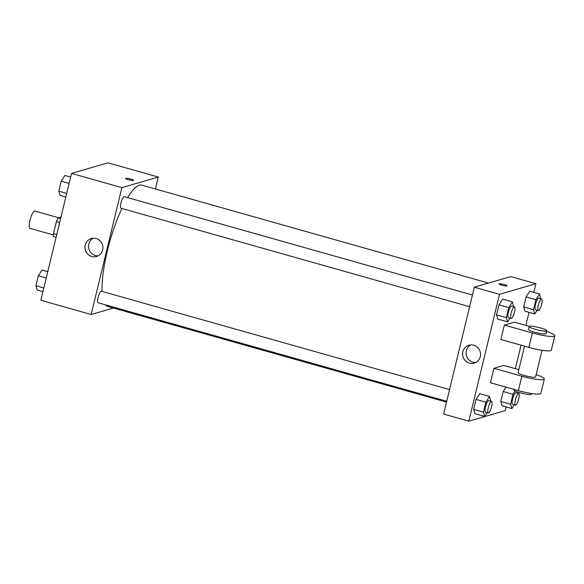 <?xml version="1.0" encoding="UTF-8"?>
<svg xmlns="http://www.w3.org/2000/svg" width="584" height="584" viewBox="0 0 584 584"><rect width="100%" height="100%" fill="white"/><g stroke="black" fill="none" stroke-linecap="round" stroke-linejoin="round"><path stroke-width="0.88" d="M58.729 217.774L34.887 211.036A9.001 2.219 105.8 0 0 30.302 219.088A9.001 2.219 105.8 0 0 29.996 228.351L53.429 234.972M56.736 234.586L53.458 233.658L56.392 221.518A11.614 2.862 105.8 0 1 58.137 217.941L60.962 217.124M53.458 233.658A11.614 2.862 105.8 0 0 53.604 236.681L56.064 237.374M59.678 222.446L56.392 221.518M60.597 218.635L58.137 217.941M113.442 308.023L91.192 314.499L40.843 300.278L71.54 173.412L107.945 162.819L158.3 177.04L155.41 188.982M488.494 283.087L141.868 185.157A62.984 15.527 105.8 0 0 127.64 197.626M121.888 208.466A62.984 15.527 105.8 0 0 102.069 291.431M105.368 304.833A62.984 15.527 105.8 0 0 107.624 306.381L446.526 402.128M91.192 314.499L121.888 187.639L158.3 177.04M472.434 295.029L124.246 196.662A6.001 1.482 105.8 0 0 121.187 202.035A6.001 1.482 105.8 0 0 120.983 208.211L469.609 306.702M446.731 401.266L98.105 302.775A6.001 1.482 -74.2 0 1 98.192 297.044A6.001 1.482 -74.2 0 1 101.127 291.241A6.001 1.482 -74.2 0 1 101.368 291.233L449.556 389.601M121.888 187.639L71.54 173.412M91.783 256.493A9.337 8.942 73.8 0 1 84.979 247.536A9.337 8.942 73.8 0 1 91.345 238.549A9.337 8.942 73.8 0 1 102.543 245.017A9.337 8.942 73.8 0 1 96.564 256.478A9.337 8.942 73.8 0 1 91.783 256.493M125.597 178.412A4.125 0.606 -166.4 0 1 125.757 178.295A4.125 0.606 -166.4 0 1 130.247 178.916A4.125 0.606 -166.4 0 1 133.612 180.346A4.125 0.606 -166.4 0 1 129.458 179.967A4.125 0.606 -166.4 0 1 125.597 178.405A4.125 0.606 -166.4 0 1 125.757 178.288A4.125 0.606 -166.4 0 1 130.247 178.916A4.125 0.606 -166.4 0 1 133.612 180.346M98.273 255.77A9.337 8.942 73.8 0 1 95.316 255.463A9.337 8.942 73.8 0 1 88.585 247.47A9.337 8.942 73.8 0 1 93.17 238.221M506.109 406.917L505.226 410.589L468.813 421.181L443.636 414.071L474.325 287.204L510.737 276.612L535.915 283.722L533.82 292.372M42.939 291.628L37.179 290L35.901 285.729L38.318 275.743L42.011 270.027L47.771 271.655M43.822 287.97L35.901 285.729M46.238 277.984L38.318 275.743M65.817 197.063L60.057 195.436L58.787 191.165L61.203 181.171L64.89 175.456L70.649 177.083M66.7 193.399L58.787 191.165M69.116 183.412L61.203 181.171M487.151 412.691L484.727 416.443L483.45 412.165L485.866 402.179L489.56 396.463L490.713 401.23M491.567 401.471L488.771 400.682A6.001 1.482 105.8 0 0 485.72 406.048A6.001 1.482 105.8 0 0 485.508 412.224L488.304 413.012A6.001 1.482 105.8 0 0 488.545 413.012A6.001 1.482 105.8 0 0 491.48 407.201A6.001 1.482 105.8 0 0 491.567 401.471A6.001 1.482 105.8 0 0 488.516 406.844A6.001 1.482 105.8 0 0 488.304 413.012M489.56 396.463L479.771 393.696L476.077 399.412L479.771 393.696M484.727 416.443L474.938 413.676L473.661 409.406L476.077 399.412L485.866 402.179M483.45 412.165L473.661 409.406L476.077 399.412M510.029 318.119L507.606 321.872L506.328 317.601L508.744 307.607L512.438 301.892L513.591 306.658M514.446 306.899L511.65 306.111A6.001 1.482 105.8 0 0 508.598 311.484A6.001 1.482 105.8 0 0 508.387 317.652L511.19 318.448A6.001 1.482 105.8 0 0 511.423 318.441A6.001 1.482 105.8 0 0 514.358 312.63A6.001 1.482 105.8 0 0 514.446 306.899A6.001 1.482 105.8 0 0 511.394 312.272A6.001 1.482 105.8 0 0 511.19 318.448M512.438 301.892L502.649 299.132L498.955 304.848L502.649 299.132M507.606 321.872L497.816 319.105L496.539 314.834L498.955 304.848L508.744 307.607M506.328 317.601L496.539 314.834L498.955 304.848M517.738 392.032L517.855 393.331M514.292 404.792L511.869 408.544L510.591 404.274L513.007 394.28L515.139 390.988M518.716 393.572L515.913 392.784A6.001 1.482 105.8 0 0 512.861 398.149A6.001 1.482 105.8 0 0 512.657 404.325L515.453 405.121A6.001 1.482 105.8 0 0 515.687 405.114A6.001 1.482 105.8 0 0 518.629 399.303A6.001 1.482 105.8 0 0 518.716 393.572A6.001 1.482 105.8 0 0 515.657 398.945A6.001 1.482 105.8 0 0 515.453 405.121M511.869 408.544L502.079 405.778L500.802 401.507L503.218 391.514L506.043 387.141L503.218 391.514L513.007 394.28M510.591 404.274L500.802 401.507L503.218 391.514M537.17 310.221L534.747 313.973L533.469 309.702L535.886 299.716L539.579 294L540.733 298.76M541.594 299.001L538.791 298.212A6.001 1.482 105.8 0 0 535.74 303.585A6.001 1.482 105.8 0 0 535.535 309.754L538.331 310.549A6.001 1.482 105.8 0 0 538.565 310.542A6.001 1.482 105.8 0 0 541.507 304.731A6.001 1.482 105.8 0 0 541.594 299.001A6.001 1.482 105.8 0 0 538.536 304.373A6.001 1.482 105.8 0 0 538.331 310.549M539.579 294L529.79 291.233L526.096 296.949L529.79 291.233M534.747 313.973L524.958 311.206L523.68 306.936L526.096 296.949L535.886 299.716M533.469 309.702L523.68 306.936L526.096 296.949M473.741 345.217A9.337 8.942 73.8 0 1 480.544 354.174A9.337 8.942 73.8 0 1 474.179 363.16A9.337 8.942 73.8 0 1 462.981 356.693A9.337 8.942 73.8 0 1 468.959 345.224A9.337 8.942 73.8 0 1 473.741 345.217M468.813 421.181L499.502 294.321L474.325 287.204L510.737 276.612M443.636 414.071L474.325 287.204M470.784 344.903A9.337 8.942 -106.2 0 0 466.514 355.663A9.337 8.942 -106.2 0 0 475.887 362.452M501.882 285.204A4.125 0.606 -166.4 0 1 499.013 283.904A4.125 0.606 -166.4 0 1 503.167 284.284A4.125 0.606 -166.4 0 1 507.029 285.839A4.125 0.606 -166.4 0 1 501.882 285.204M499.502 294.321L535.915 283.722M507.029 285.846A4.125 0.606 13.6 0 0 503.167 284.284A4.125 0.606 13.6 0 0 499.013 283.904M528.987 312.345L525.826 325.434M521.045 345.18L515.358 368.679M524.958 311.206L523.68 306.936M497.816 319.105L496.539 314.834M474.938 413.676L473.661 409.406M502.079 405.778L500.802 401.507M529.323 326.419L514.3 322.178L504.372 325.062L500.882 339.479L528.856 347.385A17.994 2.657 13.6 0 0 551.311 350.174L554.8 335.756A17.994 2.657 13.6 0 0 546.595 331.405M518.826 369.657L503.839 365.423L493.911 368.314L490.421 382.732L518.395 390.63A17.994 2.657 13.6 0 0 540.85 393.419L544.339 379.001A17.994 2.657 -166.4 0 1 521.884 376.213L518.395 390.63M524.512 346.159L518.103 372.658A9.001 1.329 13.6 0 0 525.439 375.782A9.001 1.329 13.6 0 0 535.236 377.14A9.001 1.329 13.6 0 0 535.594 376.884L542.025 350.291M493.911 368.314L521.884 376.213M536.134 374.651A17.994 2.657 -166.4 0 1 544.339 379.001M514.051 389.404L513.913 389.951A9.001 1.329 13.6 0 0 521.249 393.083A9.001 1.329 13.6 0 0 531.053 394.441A9.001 1.329 13.6 0 0 531.404 394.185L531.564 393.536M529.265 326.522L528.564 329.405A9.001 1.329 13.6 0 0 536.995 332.814A9.001 1.329 13.6 0 0 546.055 333.639L546.755 330.756A9.001 1.329 -166.4 0 1 537.696 329.931A9.001 1.329 -166.4 0 1 529.265 326.522A9.001 1.329 -166.4 0 1 529.615 326.266A9.001 1.329 -166.4 0 1 539.412 327.624A9.001 1.329 -166.4 0 1 546.755 330.756M504.372 325.062L532.345 332.968A17.994 2.657 13.6 0 0 554.8 335.756M532.345 332.968L528.856 347.385"/></g></svg>
